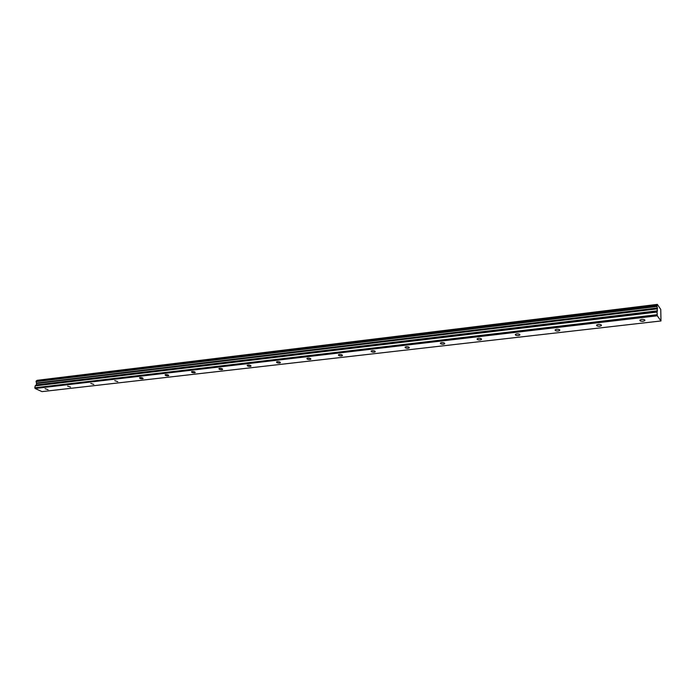 <?xml version="1.0" encoding="UTF-8"?>
<svg xmlns="http://www.w3.org/2000/svg" width="696" height="696" viewBox="0 0 696 696"><rect width="100%" height="100%" fill="white"/><g stroke="black" fill="none" stroke-linecap="round" stroke-linejoin="round"><path stroke-width="1.04" d="M643.069 321.248L644.827 320.612C645.105 319.725 644.061 319.325 641.686 319.403L639.937 320.038C639.659 320.917 640.712 321.317 643.069 321.248M48.059 389.673L45.101 388.716L48.059 389.673M70.566 387.08L67.599 386.115L70.566 387.08M93.786 384.41L90.811 383.426L93.786 384.41M117.754 381.66L114.77 380.66L117.754 381.66M142.506 378.807L143.115 378.589C142.984 377.945 141.993 377.606 140.122 377.58L139.513 377.798C139.644 378.441 140.644 378.781 142.506 378.807M168.084 375.866L168.736 375.631C168.632 374.97 167.632 374.631 165.735 374.605L165.091 374.84C165.196 375.501 166.196 375.849 168.084 375.866M194.541 372.83L195.228 372.577C195.141 371.899 194.141 371.551 192.218 371.534L191.531 371.786C191.618 372.464 192.618 372.804 194.541 372.83M221.894 369.68L222.633 369.411C222.572 368.723 221.563 368.367 219.614 368.358L218.883 368.619C218.944 369.315 219.953 369.663 221.894 369.68M250.221 366.427L251.004 366.139C250.969 365.435 249.96 365.078 247.976 365.069L247.193 365.348C247.237 366.061 248.246 366.418 250.221 366.427M279.548 363.051L280.392 362.746C280.375 362.024 279.366 361.659 277.356 361.659L276.521 361.964C276.538 362.686 277.547 363.042 279.548 363.051M309.955 359.554L310.851 359.232C310.86 358.492 309.85 358.127 307.806 358.127L306.91 358.449C306.901 359.188 307.919 359.554 309.955 359.554M341.484 355.926L342.441 355.578C342.475 354.829 341.458 354.455 339.387 354.464L338.43 354.812C338.395 355.569 339.413 355.934 341.484 355.926M374.196 352.167L375.231 351.793C375.292 351.019 374.274 350.645 372.169 350.662L371.142 351.036C371.081 351.802 372.099 352.185 374.196 352.167M408.178 348.261L409.283 347.852C409.379 347.069 408.352 346.686 406.212 346.712L405.107 347.113C405.02 347.904 406.038 348.278 408.178 348.261M443.483 344.198L444.674 343.763C444.796 342.963 443.77 342.58 441.595 342.606L440.411 343.041C440.29 343.841 441.316 344.224 443.483 344.198M480.205 339.97L481.493 339.509C481.641 338.691 480.614 338.3 478.404 338.343L477.117 338.804C476.969 339.622 478.004 340.013 480.205 339.97M518.433 335.576L519.816 335.072C519.999 334.245 518.964 333.854 516.71 333.897L515.336 334.402C515.153 335.228 516.188 335.629 518.433 335.576M558.244 331L559.741 330.461C559.958 329.608 558.914 329.208 556.626 329.269L555.138 329.808C554.929 330.661 555.965 331.052 558.244 331M599.752 326.224L601.379 325.641C601.622 324.771 600.578 324.371 598.247 324.44L596.637 325.023C596.394 325.893 597.429 326.293 599.752 326.224M657.276 315.793L657.05 311.851L35.278 385.715L36.357 384.905L36.531 383.052L657.363 308.206L656.972 306.153L36.053 381.652L36.183 380.999L656.963 305.248L657.346 304.387L660.756 309.415L660.982 320.96L41.986 391.613L35.105 388.499L657.276 315.793L660.982 320.96M36.053 381.652L657.033 306.492M657.007 305.074L36.183 380.999M656.972 306.153L656.963 305.248M657.363 308.206L657.05 311.851M35.105 388.499L34.8 387.768L657.041 314.714M34.8 387.768L35.192 385.871L657.024 312.06M657.346 308.024L36.531 383.052M36.514 382.922L36.131 381.878M656.989 305.083L36.296 380.869M36.679 380.825L657.311 304.509M657.32 304.413L37.018 380.416M36.644 383.479L657.468 308.824M657.485 310.816L36.357 384.905M36.262 385.053L657.459 311.025M36.627 383.279L657.433 308.528M644.827 320.612L644.827 319.977M444.674 343.763L444.709 343.311M481.493 339.509L481.519 339.022M519.816 335.072L519.834 334.558M559.741 330.461L559.758 329.895M601.379 325.641L601.379 325.041M657.346 304.387L37.123 380.32"/></g></svg>
